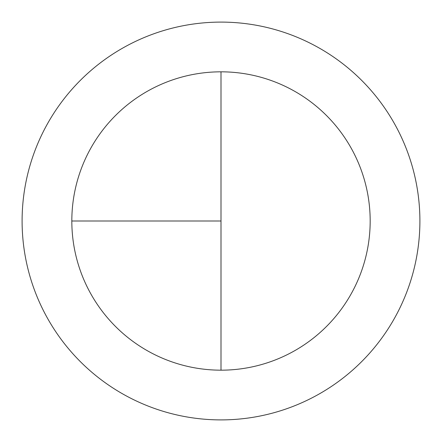 <?xml version="1.0" encoding="UTF-8"?>
<svg xmlns="http://www.w3.org/2000/svg" width="442" height="442" viewBox="0 0 442 442"><rect width="100%" height="100%" fill="white"/><g stroke="black" fill="none" stroke-linecap="round" stroke-linejoin="round"><path stroke-width="0.66" d="M221 22.1A198.9 198.9 0 0 0 22.1 221A198.9 198.9 0 0 0 221 419.9A198.9 198.9 0 0 0 419.9 221A198.9 198.9 0 0 0 221 22.1M71.825 221L221 221L221 71.825A149.175 149.175 0 0 0 71.825 221A149.175 149.175 0 0 0 221 370.175A149.175 149.175 0 0 0 370.175 221A149.175 149.175 0 0 0 221 71.825L221 370.175"/></g></svg>
